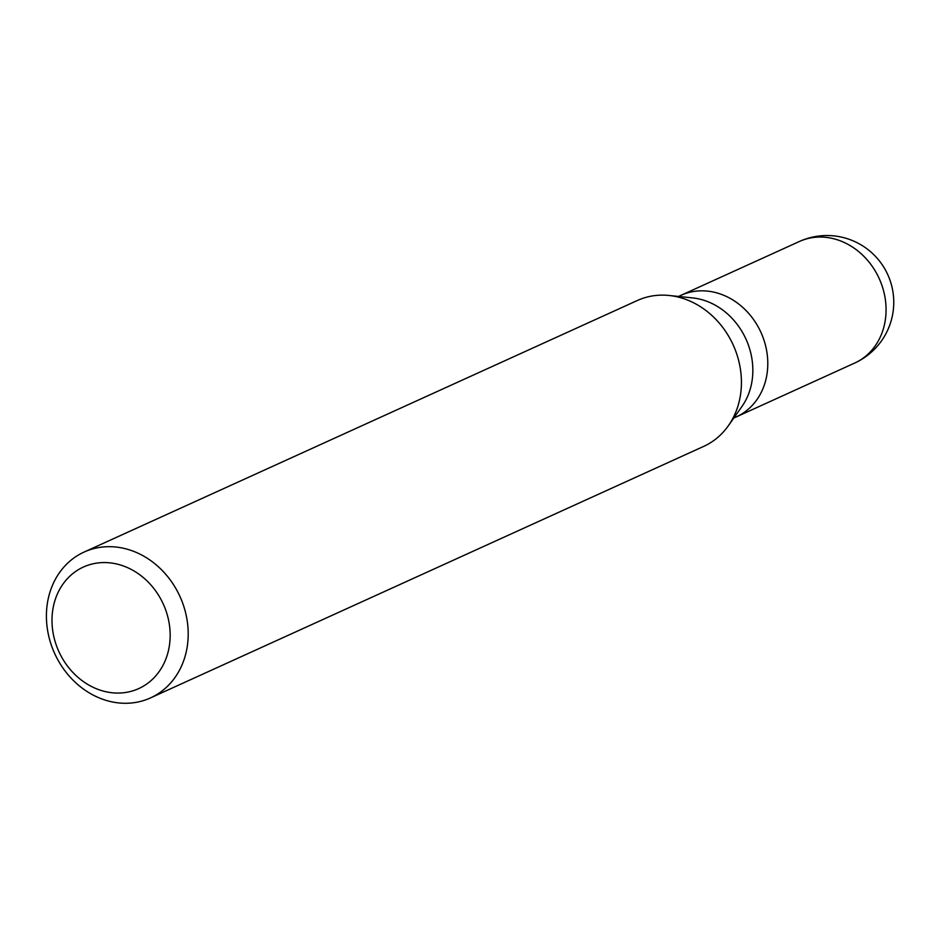 <?xml version="1.0" encoding="UTF-8"?>
<svg xmlns="http://www.w3.org/2000/svg" width="940" height="940" viewBox="0 0 940 940"><rect width="100%" height="100%" fill="white"/><g stroke="black" fill="none" stroke-linecap="round" stroke-linejoin="round"><path stroke-width="1.41" d="M678.668 296.464A66.775 57.364 65.5 0 1 681.065 295.289A66.775 57.364 65.5 0 1 760.131 330.657A66.775 57.364 65.5 0 1 739.216 415.457A66.775 57.364 65.5 0 1 736.349 416.866A66.775 57.364 -114.5 0 0 739.216 415.457A66.775 57.364 -114.5 0 0 760.131 330.657A66.775 57.364 -114.5 0 0 681.065 295.289L799.352 241.51A66.775 57.364 -114.5 0 1 878.407 276.877A66.775 57.364 -114.5 0 1 857.503 361.677A66.775 57.364 -114.5 0 1 854.625 363.087A66.775 66.775 0 0 0 886.843 272.706A66.775 66.775 0 0 0 799.352 241.51M669.068 295.477L692.545 297.898A66.775 57.364 65.5 0 1 745.984 339.14A66.775 57.364 65.5 0 1 741.93 406.503L728.324 425.797A80.135 68.832 -114.5 0 0 733.188 344.957A80.135 68.832 -114.5 0 0 669.068 295.477A80.135 68.832 -114.5 0 0 637.367 300.495L84.142 552.038A80.135 68.832 65.5 0 1 179.011 594.468A80.135 68.832 65.5 0 1 153.925 696.223A80.135 68.832 65.5 0 1 150.471 697.927A80.135 68.832 65.5 0 1 55.601 655.497A80.135 68.832 65.5 0 1 80.687 553.742A80.135 68.832 65.5 0 1 84.142 552.038M150.471 697.927L703.707 446.382A80.135 68.832 -114.5 0 0 707.15 444.679A80.135 68.832 -114.5 0 0 728.324 425.797M141.588 687.187A66.775 57.364 65.5 0 1 60.489 654.91A66.775 57.364 65.5 0 1 80.57 568.442A66.775 57.364 65.5 0 1 161.668 600.719A66.775 57.364 65.5 0 1 141.588 687.187M733.799 418.03L854.625 363.087M678.527 296.453L681.065 295.289"/></g></svg>

